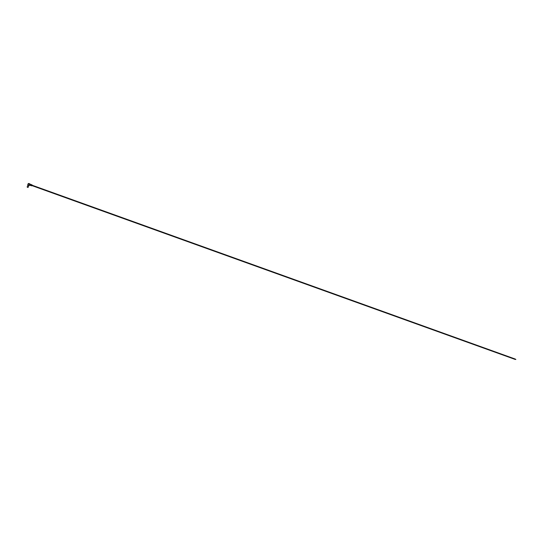 <?xml version="1.0" encoding="UTF-8"?>
<svg xmlns="http://www.w3.org/2000/svg" width="543" height="543" viewBox="0 0 543 543"><rect width="100%" height="100%" fill="white"/><g stroke="black" fill="none" stroke-linecap="round" stroke-linejoin="round"><path stroke-width="0.81" d="M27.204 187.138L27.978 187.457L27.421 187.084M27.978 187.457L27.15 187.016L27.937 185.088M28.881 185.468L28.1 187.403L27.15 187.023M515.253 359.059L515.137 359.412L31.989 185.618M32.139 185.231L515.144 359.018M515.259 359.059L32.125 185.272M28.399 183.548L29.288 184.009L28.901 184.959L30.374 185.489L30.754 184.539L28.453 183.582M30.707 184.511L28.691 183.554M29.383 183.867L28.711 183.588M27.774 184.932L29.105 185.475M29.288 184.009L30.754 184.539M30.741 184.423L30.388 185.441M29.397 183.805L30.571 184.315M30.985 185.468L31.467 184.722L31.256 185.665M31.399 184.647L31.65 185.129L30.775 184.349L30.876 184.858L30.449 184.233M30.761 185.57L31.345 184.647M31.603 185.692L31.888 184.987M31.928 185L31.569 185.767M31.399 185.754L31.962 184.912M31.725 184.756L32.22 185.041L31.718 185.849M515.85 359.418L515.287 359.215M515.816 359.507L515.253 359.303M515.701 359.323L515.293 359.181M29.417 183.894A0.468 0.468 0 0 0 28.65 183.588M29.159 185.53L29.329 185.115M27.693 184.932L28.263 183.527"/></g></svg>

